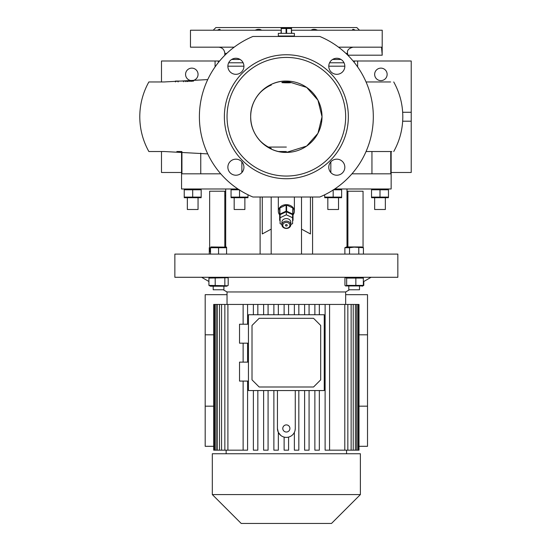 <?xml version="1.0" encoding="UTF-8"?>
<svg xmlns="http://www.w3.org/2000/svg" width="551" height="551" viewBox="0 0 551 551"><rect width="100%" height="100%" fill="white"/><g stroke="black" fill="none" stroke-linecap="round" stroke-linejoin="round"><path stroke-width="0.83" d="M294.379 36.469L294.379 33.349L278.324 33.349L278.324 36.022L294.379 36.022L278.324 36.022L278.324 36.469M291.699 28.204L281.003 28.204M286.637 33.349L286.637 28.514L286.065 28.514L286.065 33.349M286.637 28.514L291.417 28.514L291.417 33.349M291.699 33.349L291.417 28.514M281.285 33.349L281.285 28.514L281.003 33.349M281.285 28.514L286.065 28.514M282.787 225.304A3.568 2.92 180 0 0 286.355 228.224A3.568 2.92 180 0 0 289.916 225.304A3.568 2.92 180 0 0 286.355 222.384A3.568 2.92 180 0 0 282.787 225.304M290.811 224.794A4.456 3.65 0 0 1 286.355 228.445A4.456 3.65 0 0 1 281.892 224.794L281.892 222.232A4.456 3.65 180 0 1 286.355 218.582A4.456 3.65 180 0 1 290.811 222.232L290.811 224.794A4.456 3.65 0 0 0 286.355 221.137A4.456 3.65 0 0 0 281.892 224.794M285.459 225.304A0.888 0.73 0 0 1 287.243 225.304A0.888 0.73 0 0 1 285.459 225.304M281.892 224.498L280.108 223.651L280.108 214.676L286.355 211.729L292.595 214.676L292.595 223.651L290.811 224.498M280.108 217.748L286.355 214.794L286.355 211.729M286.355 214.794L292.595 217.748M279.66 214.869A8.024 6.578 0 0 1 278.324 211.233A8.024 6.578 0 0 1 286.355 204.662A8.024 6.578 0 0 1 294.379 211.233A8.024 6.578 0 0 1 293.042 214.869M286.093 211.171A7.583 6.213 0 0 1 286.355 211.164A7.583 6.213 0 0 1 286.61 211.171L286.61 205.027A7.583 6.213 0 0 0 286.355 205.027A7.583 6.213 0 0 0 286.093 205.027L286.093 211.171L279.915 214.091L279.915 207.954A7.583 6.213 0 0 0 279.66 208.312L279.66 214.456A7.583 6.213 0 0 1 279.915 214.091M292.788 214.091L292.788 207.954A7.583 6.213 0 0 1 293.042 208.312L293.042 214.456A7.583 6.213 0 0 0 292.788 214.091L286.61 211.171M293.042 214.456L293.042 220.297A7.583 6.213 0 0 1 292.788 220.662L292.595 220.751M279.66 214.456L279.66 220.297A7.583 6.213 0 0 0 279.915 220.662L280.108 220.751M286.093 205.027L279.915 207.954M292.788 207.954L286.61 205.027M279.66 208.312L279.66 214.16M213.203 286.203L213.203 289.771L223.906 289.771L223.906 286.203M227.57 285.749L226.606 286.203L210.503 286.203L208.919 285.397L208.919 278.09L227.57 277.732L228.19 278.09L228.19 285.397L227.57 285.749L208.919 285.397M224.842 285.397L224.842 278.09M286.355 277.284L397.843 277.284L397.843 254.094L174.86 254.094L174.86 277.284L286.355 277.284M227.04 304.448L227.04 291.961L345.663 291.961L349.458 289.771M345.546 285.941L362.751 285.941L363.343 285.397L346.655 285.397L345.546 285.941L344.954 285.397L344.954 278.09L345.546 277.546L346.655 278.09L363.343 278.09L362.2 277.284M218.554 254.094L218.554 247.723L226.578 247.723L226.578 247.144L226.578 254.094M226.578 247.144L210.93 246.958L210.523 247.723L218.554 247.723M210.523 254.094L210.523 247.723M334.753 188.986L391.148 188.986L391.148 151.525M181.555 151.608L181.555 188.986L237.949 188.986M333.176 189.792L341.648 189.792L341.648 197.093L333.176 197.093L333.176 190.019M339.423 189.33L337.412 189.186M184.227 189.792L201.177 189.792L201.177 197.093L184.227 197.093L184.227 189.792M380.004 197.093L380.004 189.792L388.476 189.792L388.476 197.093L371.526 197.093L373.626 197.54M378.62 189.468L377.896 189.344M377.724 189.324L375.775 189.186M373.654 189.344L371.526 189.792L380.004 189.792M247.998 194.785L247.998 197.093L231.055 197.093L231.055 189.792L239.527 189.792M351.958 173.82L390.769 173.82L390.769 151.525M330.834 172.559L330.834 161.829M286.355 151.525L278.427 151.525M271.188 197.01L271.188 254.094M241.868 172.559L241.868 161.829M181.933 151.621L181.933 173.82L220.744 173.82M310.433 197.01L310.433 233.955L301.514 229.12L301.514 254.094M346.999 246.958L346.999 188.986M301.514 197.01L301.514 229.12M262.269 197.01L262.269 233.955L271.188 229.12M225.703 246.958L225.703 188.986M363.784 281.499L363.784 285.397L362.889 285.866M359.5 289.771L359.5 286.203L359.5 289.771L348.797 289.771L348.797 286.203M346.655 285.397L346.655 278.09M355.85 285.397L355.85 278.09M363.343 285.397L363.343 278.09M345.663 294.675L367.517 294.675L367.517 446.303L359.004 446.303M359.004 334.815L367.517 334.815M359.004 406.163L367.517 406.163M344.795 304.448L344.795 450.174L347.846 450.174L347.846 304.448L329.574 304.448L329.574 450.174L325.118 450.174L325.118 304.448L319.325 304.448L319.325 314.745M314.869 450.174L314.869 390.556L314.869 450.174L319.325 450.174L319.325 390.556M304.62 450.174L304.62 390.556L304.62 450.174L309.077 450.174L309.077 390.556M294.372 450.174L294.372 432.37L294.372 450.174L298.828 450.174L298.828 390.556M273.875 450.174L273.875 390.556L273.875 450.174L278.331 450.174L278.331 432.37L277.435 428.464A8.919 8.919 0 0 0 286.355 437.384A8.919 8.919 0 0 0 295.267 428.464L295.04 430.462M278.331 432.37L280.707 435.366M286.355 432.032A3.568 3.568 0 0 0 289.916 428.464A3.568 3.568 0 0 0 286.355 424.897A3.568 3.568 0 0 0 282.787 428.464A3.568 3.568 0 0 0 286.355 432.032M295.267 428.464L295.267 390.556M277.435 390.556L277.435 428.464M329.574 450.174L344.795 450.174M347.846 304.448L353.212 304.448L353.212 450.174L347.846 450.174M351.132 304.448L351.132 450.174M353.212 304.448L356.711 304.448L356.711 450.174L353.212 450.174M355.395 304.448L355.395 450.174M358.598 450.174L358.598 304.448L359.004 304.448L359.004 450.174L356.711 450.174M358.598 304.448L357.964 304.448L357.964 450.174M356.711 304.448L357.964 304.448M329.574 304.448L325.118 304.448L325.118 450.174M288.579 314.745L288.579 304.448L314.869 304.448L314.869 314.745L314.869 304.448L319.325 304.448M288.579 437.095L288.579 450.174L284.123 450.174L284.123 437.095M286.355 453.742L360.382 453.742L360.382 494.578L212.321 494.578L212.321 453.742L286.355 453.742M212.321 494.578L241.2 523.45L331.502 523.45L360.382 494.578M214.105 304.448L213.698 304.448L213.698 450.174L214.105 450.174L214.105 304.448L214.738 304.448L214.738 450.174L214.105 450.174M247.585 324.222L247.585 304.448L214.738 304.448M247.585 304.448L253.377 304.448L253.377 314.745L253.377 304.448L263.626 304.448L263.626 314.745L263.626 304.448L273.875 304.448L273.875 314.745L273.875 304.448L288.579 304.448M213.698 334.815L205.186 334.815L205.186 446.303L213.698 446.303M213.698 406.163L205.186 406.163M227.04 294.675L205.186 294.675L205.186 334.815M217.308 304.448L217.308 450.174L215.992 450.174L215.992 304.448M221.571 304.448L221.571 450.174L219.491 450.174L219.491 304.448M227.907 304.448L227.907 450.174L224.856 450.174L224.856 304.448M294.372 314.745L294.372 304.448L294.372 314.745M298.828 304.448L298.828 314.745M304.62 314.745L304.62 304.448L304.62 314.745M309.077 304.448L309.077 314.745M278.331 314.745L278.331 304.448M268.082 314.745L268.082 304.448M257.834 314.745L257.834 304.448M243.129 304.448L243.129 324.222L243.129 304.448M243.129 343.177L243.129 362.124L243.129 343.177M243.129 381.078L243.129 450.174L243.129 381.078M247.585 381.078L247.585 450.174L227.907 450.174M247.585 362.124L247.585 343.177M284.123 314.745L284.123 304.448M224.856 450.174L221.571 450.174M219.491 450.174L217.308 450.174M215.992 450.174L214.738 450.174M263.626 450.174L263.626 390.556L263.626 450.174L268.082 450.174L268.082 390.556M253.377 450.174L253.377 390.556L253.377 450.174L257.834 450.174L257.834 390.556M248.446 314.745L248.446 390.556L324.257 390.556L324.257 314.745L248.446 314.745M248.446 324.222L239.527 324.222L239.527 343.177L248.446 343.177M248.446 362.124L239.527 362.124L239.527 381.078L248.446 381.078M320.689 325.448L313.553 318.313L259.149 318.313L252.014 325.448L252.014 379.853L259.149 386.988L313.553 386.988L320.689 379.853L320.689 325.448M210.503 277.284L208.919 278.09M215.207 285.397L215.207 278.09M209.284 247.723L209.649 247.564L209.284 247.723L209.284 254.094M362.255 247.296L361.098 247.144M363.419 254.094L363.419 247.723L354.148 247.144L349.513 247.723L349.513 254.094M363.419 247.723L361.773 246.958L346.524 246.958L344.878 247.723L349.513 247.723M358.784 254.094L358.784 247.723M344.878 254.094L344.878 247.723M348.377 247.303L347.199 247.144M268.365 147.069L286.355 147.069M161.484 151.525L161.484 172.484L181.555 172.484M161.484 81.954L161.484 60.996L219.608 60.996M191.81 80.618A6.24 6.24 0 0 1 185.563 74.378A6.24 6.24 0 0 1 191.81 68.131A6.24 6.24 0 0 1 198.05 74.378A6.24 6.24 0 0 1 191.81 80.618M215.069 66.926L215.069 60.996M218.768 62.015L217.859 60.996M357.633 66.926L357.633 60.996L411.218 60.996L411.218 172.484L391.148 172.484M380.893 68.131A6.24 6.24 0 0 0 374.652 74.378A6.24 6.24 0 0 0 380.893 80.618A6.24 6.24 0 0 0 387.139 74.378A6.24 6.24 0 0 0 380.893 68.131M353.095 60.996L357.633 60.996M353.935 62.015L354.844 60.996M411.218 121.199L402.671 121.199M411.218 112.28L402.671 112.28M213.216 30.222L215.889 27.55L356.814 27.55L359.486 30.222M311.067 30.222C312.816 29.051 314.979 29.051 317.548 30.222M352.502 30.222L352.488 30.009C352.544 29.051 353.446 29.127 355.188 30.222M291.699 30.222L382.229 30.222L382.16 54.611M234.175 47.172L190.474 47.172L190.474 30.222L281.003 30.222M338.528 47.172L381.519 47.172L382.229 55.196L347.895 55.196L347.557 53.413L345.952 53.413M255.154 30.222C257.716 29.051 259.879 29.051 261.635 30.222M217.514 30.222C219.25 29.127 220.152 29.058 220.214 30.009L220.2 30.222M347.709 54.26L347.867 55.079M353.122 47.172C348.714 48.274 346.855 50.355 347.557 53.413M220.042 29.485L218.623 29.609M371.946 173.82L371.946 151.525M200.757 153.109L200.757 173.82M319.8 197.01A86.962 86.962 0 0 0 319.8 36.469L252.902 36.469A86.962 86.962 0 0 0 252.902 197.01L319.8 197.01M281.892 82.574C281.609 82.788 291.093 83.001 290.811 82.609C291.107 81.727 281.609 81.823 281.892 82.574M286.355 81.066L306.659 87.409L317.955 100.186L322.025 116.743L317.955 133.301L306.659 146.077L286.355 152.413C267.29 152.909 250.182 135.801 250.677 116.743C250.182 97.679 267.29 80.57 286.355 81.066A35.677 35.677 0 0 0 250.677 116.743A35.677 35.677 0 0 0 286.355 152.413A35.677 35.677 0 0 0 322.025 116.743A35.677 35.677 0 0 0 286.355 81.066M286.355 57.428A59.315 59.315 0 0 0 227.04 116.743A59.315 59.315 0 0 0 286.355 176.051A59.315 59.315 0 0 0 345.663 116.743A59.315 59.315 0 0 0 286.355 57.428M286.355 178.731A61.987 61.987 0 0 0 348.342 116.743A61.987 61.987 0 0 0 286.355 54.756A61.987 61.987 0 0 0 224.367 116.743A61.987 61.987 0 0 0 286.355 178.731M336.806 175.225A8.024 8.024 0 0 0 344.83 167.194A8.024 8.024 0 0 0 336.806 159.17A8.024 8.024 0 0 0 328.775 167.194A8.024 8.024 0 0 0 336.806 175.225M328.775 66.285A8.024 8.024 0 0 0 336.806 74.316A8.024 8.024 0 0 0 344.83 66.285A8.024 8.024 0 0 0 336.806 58.261A8.024 8.024 0 0 0 328.775 66.285M227.873 167.194A8.024 8.024 0 0 0 235.897 175.225A8.024 8.024 0 0 0 243.928 167.194A8.024 8.024 0 0 0 235.897 159.17A8.024 8.024 0 0 0 227.873 167.194M235.897 74.316A8.024 8.024 0 0 0 243.928 66.285A8.024 8.024 0 0 0 235.897 58.261A8.024 8.024 0 0 0 227.873 66.285A8.024 8.024 0 0 0 235.897 74.316M390.611 81.954L366.05 81.954M391.809 151.525L366.05 151.525M207.727 79.585L164.232 81.954L148.86 81.954C142.861 92.775 139.837 104.366 139.782 116.743C139.837 129.113 142.861 140.705 148.86 151.525L164.232 151.525L207.727 153.894M176.85 151.525L181.555 151.525M193.587 81.066L190.605 81.321M190.605 81.066L187.925 81.066L187.925 81.52M189.268 81.066L189.268 81.424M187.925 81.066L175.438 81.066L175.438 81.954M185.701 81.066L185.701 81.665M187.037 81.066L187.037 81.582M192.451 81.162L191.114 81.279M239.527 197.093L239.527 190.019M247.998 197.706L231.055 197.706M234.175 197.905L234.175 209.497L244.878 209.497L244.878 197.905M240.911 197.416L241.627 197.54M241.806 197.568L243.756 197.706M388.476 197.706L371.526 197.706M373.647 197.547L375.754 197.706M374.652 197.905L374.652 209.497L385.356 209.497L385.356 197.905M371.526 197.093L371.526 189.792M201.177 197.706L184.227 197.706M187.347 197.905L187.347 209.497L198.05 209.497L198.05 197.905M185.611 197.416L186.334 197.54M186.507 197.568L188.456 197.706M190.577 189.344L188.476 189.186M192.698 197.093L192.698 189.792M341.648 197.706L324.704 197.706M335.407 197.561L337.412 197.706M333.176 197.093L324.704 197.093L324.704 194.785M326.929 197.561L328.94 197.706M327.824 197.905L327.824 209.497L338.528 209.497L338.528 197.905M224.808 246.958L224.808 191.218L209.649 191.218L209.649 251.862L210.523 251.862M224.808 191.218L225.703 191.218M346.999 191.218L347.895 191.218L347.895 246.958M347.895 191.218L363.054 191.218L363.054 247.557M312.582 254.094L312.582 197.01M260.12 254.094L260.12 197.01M226.75 53.413L224.808 53.413C224.443 49.624 222.356 47.544 218.568 47.172M341.041 59.467L332.57 59.467M329.581 62.78L344.024 62.78M240.133 59.467L231.661 59.467M344.83 66.196L328.782 66.196M228.679 62.78L243.122 62.78M243.921 66.196L227.873 66.196M178.118 81.066L178.118 81.954M225.703 195.674L224.808 195.674M347.895 195.674L346.999 195.674M294.379 211.233L294.379 197.01M278.324 211.233L278.324 197.01M226.606 277.284L227.57 277.732M363.343 281.754L371.085 277.284M345.663 304.448L345.663 291.961M341.227 188.986L341.648 189.186M184.654 188.986L184.227 189.186M388.049 188.986L388.476 189.186M362.2 286.203L363.164 285.749M346.097 277.284L345.546 277.546M346.558 453.742L346.558 450.174M227.04 291.961L223.245 289.771M208.919 281.499L201.618 277.284M226.144 453.742L226.144 450.174M224.808 55.3L224.808 53.413M271.202 85.185L271.216 85.185C271.891 84.613 261.663 88.718 256.38 97.451C252.633 103.257 250.733 109.683 250.677 116.743C250.733 123.796 252.633 130.229 256.38 136.028C261.663 144.761 271.891 148.866 271.216 148.302L268.647 147.716M321.591 122.301L322.025 116.743L321.591 111.199M320.834 107.583L320.482 106.357M320.379 127.453L320.813 125.959M393.731 81.954C399.73 92.775 402.753 104.366 402.809 116.743C402.753 129.113 399.73 140.705 393.731 151.525M183.641 81.066L183.641 81.782M231.475 188.986L231.055 189.186M371.953 188.986L371.526 189.186M200.75 188.986L201.177 189.186"/></g></svg>
